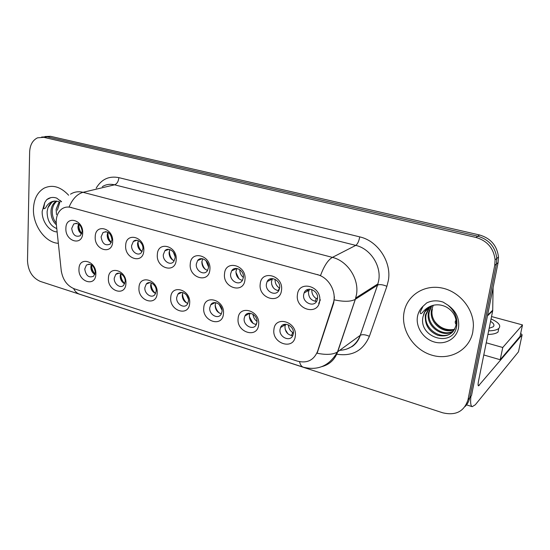 <?xml version="1.0" encoding="UTF-8"?>
<svg xmlns="http://www.w3.org/2000/svg" width="550" height="550" viewBox="0 0 550 550"><rect width="100%" height="100%" fill="white"/><g stroke="black" fill="none" stroke-linecap="round" stroke-linejoin="round"><path stroke-width="0.82" d="M125.922 283.573C125.51 297.007 107.277 291.156 108.412 278.135C108.598 264.722 127.084 270.277 125.922 283.573M114.242 278.169C113.699 283.896 120.491 288.998 123.709 285.23L125.166 281.552C125.723 275.859 119.02 270.751 115.789 274.368L114.242 278.169M157.169 293.274C156.592 306.921 137.651 300.843 138.978 287.623C139.315 274.003 158.524 279.771 157.169 293.274M144.863 287.643C144.21 293.679 151.697 298.891 154.921 294.587L156.207 291.156C156.887 285.154 149.497 279.943 146.252 284.075L144.863 287.643M189.654 303.359C188.897 317.226 169.214 310.908 170.734 297.488C171.243 283.649 191.214 289.644 189.654 303.359M176.681 297.488C175.89 303.875 184.195 309.169 187.378 304.253L188.471 301.139C189.276 294.793 181.094 289.486 177.87 294.209L176.681 297.488M223.444 313.851C222.496 327.938 202.015 321.365 203.761 307.739C204.442 293.679 225.232 299.922 223.444 313.851M209.763 307.725C208.821 314.504 218.082 319.853 221.148 314.243L222.028 311.52C222.984 304.782 213.861 299.42 210.739 304.817L209.763 307.725M258.624 324.775C257.462 339.089 236.149 332.248 238.129 318.409C238.996 304.116 260.652 310.619 258.624 324.775M244.179 318.374C243.079 325.607 253.454 330.962 256.307 324.562L256.953 322.327C258.081 315.136 247.864 309.76 244.929 315.927L244.179 318.374M295.281 336.153C293.893 350.714 271.686 343.585 273.921 329.526C275 314.992 297.571 321.771 295.281 336.153M280.032 329.464C278.733 337.212 290.4 342.499 292.916 335.232L293.336 333.582C294.649 325.889 283.168 320.567 280.534 327.573L280.032 329.464M95.838 274.23C95.583 287.464 78.011 281.827 78.966 268.991C79.014 255.791 96.821 261.133 95.838 274.23M84.748 269.046C85.917 275.804 88.894 278.183 93.672 276.169L95.267 272.298C94.139 265.588 91.19 263.175 86.426 265.072L84.748 269.046M112.667 241.718C112.317 255.427 94.146 250.016 95.219 236.713C95.343 223.039 113.761 228.126 112.667 241.718M101.097 236.823C102.218 243.684 105.243 246.104 110.192 244.09L111.987 239.938C110.914 233.131 107.917 230.67 102.994 232.554L101.097 236.823M143.811 250.656C143.296 264.584 124.424 258.968 125.675 245.451C125.95 231.557 145.097 236.851 143.811 250.656M131.615 245.548C131.031 251.419 137.885 256.541 141.295 252.732L142.924 248.779C143.529 242.956 136.778 237.827 133.354 241.464L131.615 245.548M176.186 259.944C175.498 274.099 155.87 268.262 157.334 254.533C157.767 240.412 177.684 245.912 176.186 259.944M163.329 254.616C162.614 260.824 170.232 266.049 173.656 261.649L175.086 257.978C175.814 251.817 168.328 246.579 164.876 250.786L163.329 254.616M209.88 269.61C208.993 283.999 188.574 277.922 190.252 263.979C190.871 249.624 211.599 255.351 209.88 269.61M196.309 264.048C195.449 270.648 203.974 275.949 207.343 270.854L208.539 267.541C209.413 260.996 201.046 255.681 197.622 260.549L196.309 264.048M244.956 279.675C243.863 294.305 222.613 287.98 224.524 273.811C225.321 259.215 246.923 265.183 244.956 279.675M230.629 273.859C229.611 280.919 239.209 286.241 242.44 280.342L243.368 277.502C244.406 270.504 234.988 265.155 231.681 270.806L230.629 273.859M281.518 290.166C280.204 305.051 258.053 298.457 260.219 284.054C261.222 269.204 283.738 275.426 281.518 290.166M266.386 284.082C265.169 291.672 276.059 296.945 279.008 290.125L279.661 287.877C280.885 280.363 270.208 275.048 267.149 281.579L266.386 284.082M319.66 301.104C318.099 316.25 294.993 309.375 297.433 294.731C298.664 279.62 322.163 286.117 319.66 301.104M303.655 294.738C302.225 302.926 314.614 308.055 317.123 300.231L317.501 298.698C318.945 290.586 306.79 285.402 304.129 292.916L303.655 294.738M82.692 233.117C82.493 246.613 64.989 241.402 65.883 228.291C65.869 214.837 83.607 219.739 82.692 233.117M71.713 228.422C72.744 234.953 75.597 237.387 80.279 235.723L82.198 231.419C81.208 224.936 78.382 222.468 73.721 224.015L71.713 228.422M124.664 283.759C121.729 282.171 120.237 279.558 120.182 275.928L120.711 273.646M155.65 293.425C152.364 291.919 150.693 289.204 150.638 285.278L151.236 282.927M187.866 303.435C184.202 302.053 182.339 299.234 182.277 294.986L182.923 292.593M221.389 313.803C217.305 312.579 215.229 309.671 215.153 305.071L215.841 302.679M256.307 324.555C251.769 323.544 249.452 320.547 249.356 315.569L250.058 313.218M292.71 335.706C287.671 334.957 285.086 331.891 284.955 326.494L285.649 324.232M94.834 274.416C92.221 272.772 90.887 270.277 90.833 266.922L91.293 264.743M111.306 242.612C108.598 240.976 107.223 238.418 107.188 234.939L107.896 232.196M142.161 251.556C139.116 249.989 137.576 247.321 137.541 243.554L138.346 240.701M174.24 260.817C170.83 259.346 169.111 256.575 169.077 252.498L169.964 249.569M207.632 270.421C203.816 269.087 201.891 266.207 201.857 261.793L202.819 258.823M242.419 280.376C238.164 279.221 236.012 276.251 235.964 271.466L236.981 268.482M278.692 290.702C273.948 289.781 271.542 286.729 271.473 281.545L272.518 278.596M316.553 301.407C311.272 300.795 308.577 297.674 308.474 292.036L309.512 289.176M81.613 233.97C79.207 232.292 77.983 229.852 77.942 226.648L78.547 224.036M56.32 224.242L56.203 221.162C56.471 215.6 58.396 211.489 61.978 208.842C64.618 207.075 67.567 206.607 70.833 207.453L317.453 274.691C328.907 277.447 337.081 292.243 333.231 303.277L317.577 351.333C313.809 360.284 307.086 363.55 297.406 361.137L74.339 288.832C67.079 285.828 62.714 279.737 61.229 270.566L56.32 224.242M103.001 232.547L106.047 231.626M33.454 208.917C32.773 225.321 45.313 242.763 58.341 243.306C45.313 242.763 32.773 225.321 33.454 208.917C33.873 199.121 37.386 192.218 43.986 188.217C37.386 192.218 33.873 199.121 33.454 208.917M403.961 312.771C400.943 330.289 413.717 349.841 431.805 355.156C449.838 360.738 469.336 350.247 472.794 332.069L473.399 326.123C473.736 308.591 459.044 291.149 441.471 287.918C423.913 284.494 407.357 295.439 404.174 311.63L403.961 312.771C400.943 330.289 413.717 349.841 431.805 355.156C449.838 360.738 469.336 350.247 472.794 332.069L473.399 326.123C473.736 308.591 459.044 291.149 441.471 287.918C423.913 284.494 407.357 295.439 404.174 311.63L403.961 312.771M70.524 194.178C74.278 191.806 78.451 191.187 83.029 192.321C77.213 193.985 72.573 198.866 69.094 206.979L320.533 275.536C324.06 265.973 328.013 259.916 332.399 257.379C347.469 260.913 359.198 278.795 356.531 294.339L355.355 299.282L337.693 351.801C334.84 359.611 329.587 364.547 321.942 366.609M465.121 406.512C467.493 404.085 469.04 401.143 469.748 397.698L471.487 395.643L498.101 262.591L496.423 263.986L496.808 258.438C495.385 246.978 489.046 239.566 477.785 236.204L47.211 136.819L41.621 137.046L47.211 136.819L477.785 236.204C489.046 239.566 495.385 246.978 496.808 258.438L496.423 263.986L469.748 397.698L496.423 263.986L494.725 265.396L495.11 259.82C493.673 248.291 487.293 240.831 475.984 237.442L43.828 137.328L37.51 137.83C32.601 140.25 29.982 145.007 29.638 152.109L27.5 260.762C28.071 270.951 32.326 277.826 40.267 281.401L442.716 412.796C455.771 415.841 464.2 411.503 467.988 399.788L494.725 265.396M334.421 296.883L333.712 302.981L317.123 353.237C326.336 355.087 333.128 354.654 337.487 351.945L360.25 335.314L377.582 285.093L378.744 280.383C381.397 265.561 370.246 248.641 355.768 245.383L114.551 184.821C110.089 183.755 106.006 184.374 102.307 186.663M68.633 195.229C60.548 186.622 52.333 184.284 43.986 188.217C52.333 184.284 60.548 186.622 68.633 195.229M498.101 262.591L498.493 257.077C497.076 245.678 490.772 238.315 479.566 234.981L50.566 136.311L44.997 136.537M81.242 233.722C79.255 231.062 78.292 228.078 78.361 224.771L78.375 224.441M78.918 224.283C78.684 227.728 79.64 230.821 81.778 233.564M94.469 274.202C92.283 271.562 91.176 268.544 91.149 265.134M91.678 264.969C91.623 268.393 92.73 271.397 94.978 274.003M110.096 241.801L108.089 237.882L107.387 233.544M108.013 232.265C107.656 236.136 108.776 239.546 111.368 242.488M139.934 250.009L137.562 243.279M138.146 241.086C137.851 245.032 139.054 248.462 141.769 251.377M170.658 258.067L169.104 253.99M169.407 250.8C169.331 254.437 170.534 257.593 173.002 260.267M173.367 252.154L175.079 256.651M201.431 259.022L201.486 258.658M201.946 261.126C202.118 264.289 203.266 267.053 205.377 269.411M205.899 260.569L208.567 267.011M123.475 283.064L121.241 279.262L120.306 274.952M120.856 273.714C120.725 277.558 122.017 280.857 124.719 283.614M153.464 292.119L150.631 285.388M151.099 283.236C151.023 287.21 152.433 290.565 155.334 293.301M184.381 301.187L182.332 296.697M182.497 293.714C182.641 297.392 184.058 300.499 186.746 303.022M186.56 295.089L188.368 299.056M54.945 201.011L52.126 201.967L47.946 207.721L47.114 211.558C47.128 220.33 50.352 225.995 56.781 228.566M61.456 201.843L56.753 198.131C53.604 197.038 50.703 197.23 48.056 198.722L46.702 199.65L44.749 202.544L43.642 208.546C44.722 208.917 45.664 208.154 46.475 206.257C48.627 203.143 51.384 201.396 54.739 201.018L58.568 201.492M56.485 214.617L56.141 209.289L59.18 201.706M57.351 210.224L59.936 202.022M56.389 224.861C52.573 221.334 50.786 216.576 51.019 210.581C51.459 206.257 53.233 203.081 56.327 201.039M56.231 223.073C53.329 219.491 52.023 215.222 52.305 210.258C52.69 206.291 54.258 203.246 57.008 201.128M47.946 207.721C48.977 205.006 50.559 203.046 52.69 201.836L54.684 201.025M46.702 199.65L50.799 197.656M432.768 305.429C429.22 306.646 426.553 308.853 424.758 312.049L423.039 316.642C418.082 337.7 452.437 347.903 456.493 327.278C458.074 318.636 455.146 311.204 447.686 304.982L443.066 302.087C437.216 300.176 431.757 300.465 426.676 302.947L423.067 306.233L420.214 312.084C420.214 314.167 421.032 314.222 422.675 312.242C425.336 308.921 428.697 306.653 432.761 305.429C437.429 304.226 442.035 304.803 446.579 307.161C452.877 310.922 456.115 316.264 456.28 323.187L456.101 325.009C453.516 333.864 447.466 337.315 437.944 335.363C428.835 331.561 424.641 324.789 425.37 315.054L429.632 306.886M454.554 329.45C444.001 334.998 428.629 322.706 431.544 310.069L433.263 305.298M454.795 328.996C444.221 334.022 429.461 321.832 432.3 309.457L432.362 309.148M453.441 331.121C443.114 338.834 425.308 326.226 428.484 312.538L431.379 305.965M453.743 330.722C443.334 337.886 426.14 325.339 429.254 311.919L431.839 305.766M452.444 332.241C442.475 341.667 422.792 328.907 426.154 314.421L430.059 306.632M424.758 312.049L430.767 306.178M453.221 329.546C445.514 330.44 439.203 327.546 434.287 320.856M470.896 396.344C470.264 402.586 470.704 406.031 472.216 406.67L475.31 404.779L518.471 351.814L522.122 334.847L478.486 385.88C477.957 385.564 477.957 384.051 478.466 381.349L492.697 310.784L487.431 315.934M522.122 334.847L520.678 333.403M493.096 287.623L492.697 310.784M486.241 342.808L502.755 347.49L522.5 324.919L491.535 316.559M483.787 354.97L500.204 359.734L520.039 336.407L522.5 324.919M502.755 347.49L500.204 359.734M487.926 334.455C492.855 334.345 496.224 333.534 498.039 332.028L498.754 328.522M488.647 330.859C493.584 330.756 496.959 329.959 498.768 328.467C501.311 325.593 498.74 322.41 491.061 318.918M456.101 320.231C454.891 321.441 454.919 322.877 456.17 324.541M489.17 328.295L493.185 326.803C494.746 325.249 493.879 323.428 490.572 321.337M235.201 269.246L235.29 268.469M235.95 268.414L235.874 268.943M235.923 272.236L238.893 278.719M239.793 269.658C239.738 272.834 240.934 275.44 243.375 277.482M270.366 279.991L270.456 278.822M271.157 278.657L271.04 279.654M271.734 284.653L273.322 287.774M275.096 279.317C274.918 283.044 276.368 285.966 279.448 288.09L279.647 287.987M278.204 290.661L279.448 288.09M311.857 289.548L311.857 289.575C311.582 293.397 313.06 296.416 316.291 298.629L317.563 297.887M307.031 291.308L307.079 289.754M307.814 289.465L307.704 290.929M315.054 301.311L316.291 298.629M320.375 299.798L318.663 303.504M214.548 302.961L214.569 302.596M215.188 304.789C215.559 308.048 216.934 310.805 219.312 313.06M219.106 304.329L222.042 310.2M248.449 314.029L248.469 313.294M249.123 313.204L249.088 313.686M249.315 316.587L253.069 323.386M253.048 314.284C253.289 317.268 254.609 319.653 257.001 321.447M255.936 324.514L256.939 322.451M283.752 325.648L283.745 324.541M284.419 324.356L284.391 325.263M285.147 329.333L287.925 333.843M288.399 324.857C288.564 328.144 290.029 330.736 292.779 332.619L293.384 332.241M291.39 335.582L292.779 332.619M317.453 274.691L317.797 274.512M333.176 303.442L333.657 303.146M70.833 207.453L71.28 207.336M359.728 236.878C358.937 241.209 357.617 244.042 355.768 245.383L332.399 257.379L83.029 192.321L114.551 184.821C116.999 183.865 118.436 181.472 118.869 177.643L359.728 236.878C377.788 240.838 391.758 261.965 388.369 280.445L386.891 286.309L369.394 336.318C363.082 350.797 352.069 356.73 336.339 354.124M56.347 219.127L56.217 220.736M299.537 361.694C300.259 364.739 301.489 366.561 303.229 367.173L79.441 294.119C76.979 293.281 75.027 291.431 73.597 288.571M61.27 270.889L61.414 271.927M334.345 299.867C343.86 301.888 350.797 301.73 355.149 299.406L377.63 285.065C379.748 284.199 382.834 284.618 386.891 286.309M96.202 188.107C101.509 179.218 109.065 175.725 118.869 177.643M475.984 237.442L479.566 234.981M43.828 137.328L50.566 136.311M467.988 399.788L469.748 397.698M339.721 350.316C349.669 349.766 356.51 344.768 360.25 335.314L360.298 335.28C362.429 334.249 365.461 334.599 369.394 336.318M44.749 202.544L42.178 211.365C41.731 221.217 49.342 231.729 57.138 231.935M61.586 201.671L59.854 200.289M423.067 306.233C420.083 309.011 418.22 312.455 417.478 316.559C415.594 327.064 423.335 338.862 434.191 341.962C445.026 345.221 456.514 338.821 458.487 328.054C459.697 318.567 456.101 310.874 447.686 304.982M479.215 385.454L478.122 385.117M487.575 315.232L492.766 310.166M333.231 303.277L333.712 302.981M76.388 223.272L73.721 224.015M308.956 290.235L304.129 292.916M272.236 279.063L267.149 281.579M236.926 268.476L231.681 270.806M202.228 258.706L197.622 260.549M168.898 249.322L164.876 250.786M136.861 240.302L133.354 241.464M89.217 264.11L86.426 265.072M285.464 324.624L280.534 327.573M249.975 313.211L244.929 315.927M215.277 302.61L210.739 304.817M181.913 292.421L177.87 294.209M149.827 282.618L146.252 284.075M118.951 273.192L115.789 274.368M346.596 349.14L352.309 346.438C356.152 343.716 358.82 339.996 360.298 335.28L377.967 283.876L355.747 298.004L337.487 351.945C329.361 365.819 317.948 370.893 303.229 367.173M495.11 259.82L498.493 257.077M52.683 201.836L54.739 201.018M423.596 314.614C424.944 310.083 427.996 307.024 432.761 305.422M432.3 309.457L431.544 310.069M429.254 311.919L428.484 312.538M426.154 314.421L425.37 315.054M472.216 406.67L466.551 404.869M498.039 332.028L498.768 328.467"/></g></svg>
